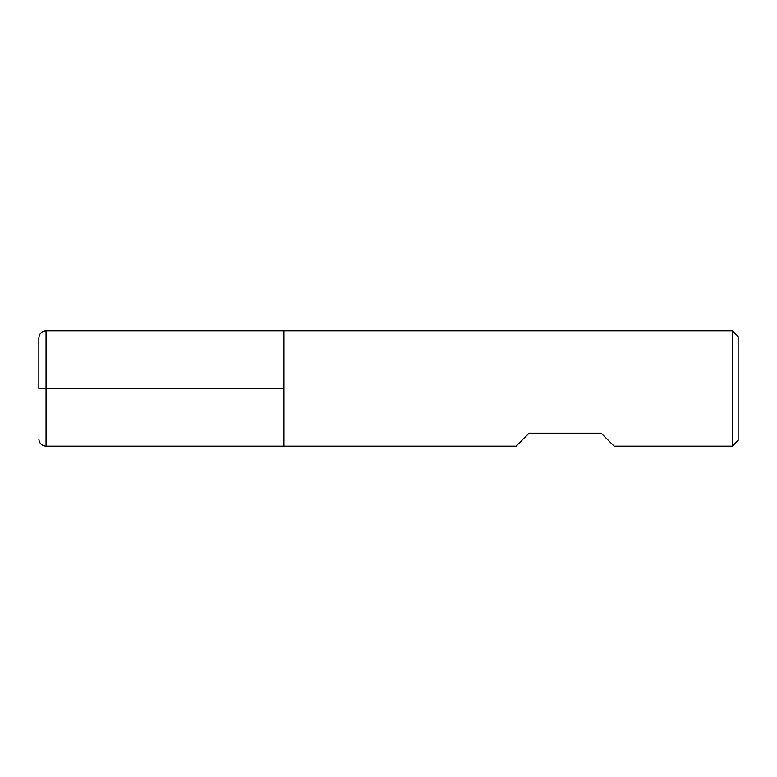 <?xml version="1.0" encoding="UTF-8"?>
<svg xmlns="http://www.w3.org/2000/svg" width="777" height="777" viewBox="0 0 777 777"><rect width="100%" height="100%" fill="white"/><g stroke="black" fill="none" stroke-linecap="round" stroke-linejoin="round"><path stroke-width="0.58" stroke-dasharray="3.88 2.91" d="M732.381 330.827L732.381 446.173M283.964 388.5L283.964 446.173L283.964 330.827L283.964 388.5L46.057 388.5M516.103 446.173L529.079 433.197L601.175 433.197L614.151 446.173M738.15 440.404L738.15 336.596M46.057 446.173L46.057 330.827"/><path stroke-width="1.17" d="M46.057 388.5L38.85 388.5L46.057 388.5L46.057 446.173L516.103 446.173L529.079 433.197L601.175 433.197L614.151 446.173L732.381 446.173L732.381 330.827L283.964 330.827L283.964 446.173L283.964 330.827L46.057 330.827L46.057 388.5L283.964 388.5M732.381 330.827L738.15 336.596L738.15 440.404L732.381 446.173M38.85 388.5L38.85 338.034L38.85 388.5M46.057 446.173C41.676 445.745 39.277 443.346 38.85 438.966M46.057 330.827C41.676 331.255 39.277 333.654 38.85 338.034"/></g></svg>

